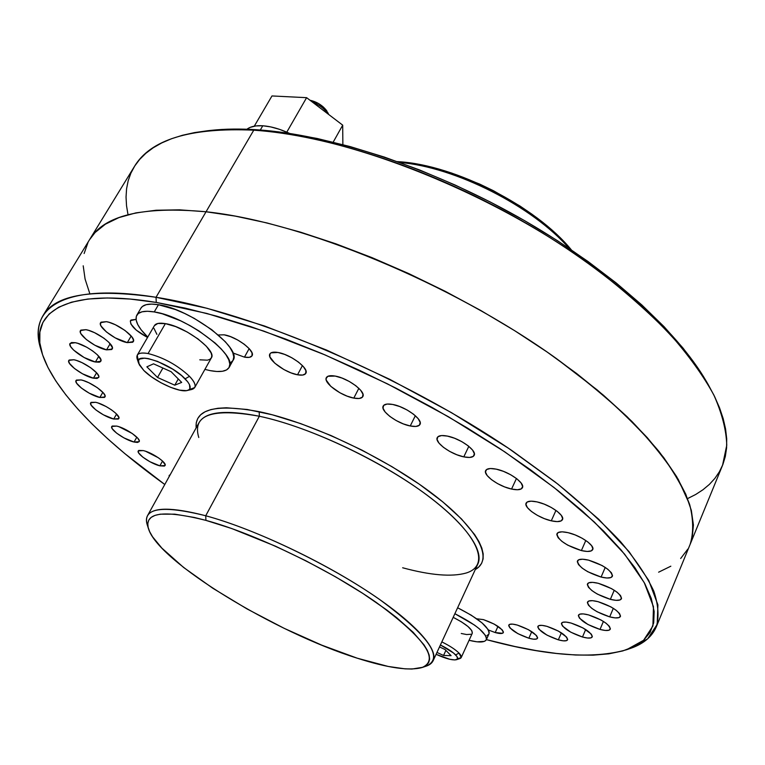 <?xml version="1.0" encoding="UTF-8"?>
<svg xmlns="http://www.w3.org/2000/svg" width="765" height="765" viewBox="0 0 765 765"><rect width="100%" height="100%" fill="white"/><g stroke="black" fill="none" stroke-linecap="round" stroke-linejoin="round"><path stroke-width="1.15" d="M495.204 632.55L497.986 626.363L495.204 632.55L488.414 630.006L495.204 632.55C499.851 633.841 502.567 633.85 503.341 632.598C502.242 628.294 495.605 623.963 483.432 619.612L494.257 624.125L502.184 629.815L503.427 632.005L502.529 633.286L495.204 632.55M528.864 638.22L531.752 631.651L528.864 638.22L517.876 633.649L509.939 627.922L508.696 625.684L509.643 624.355L512.665 624.125L517.303 625.062C529.724 629.452 536.466 633.85 537.527 638.24C536.695 639.588 533.807 639.588 528.864 638.22C516.528 633.841 509.844 629.452 508.792 625.072C509.586 623.752 512.426 623.743 517.303 625.062L528.462 629.691L536.466 635.495L537.623 637.723L536.571 639.014L533.492 639.186L528.864 638.22M558.345 639.836L561.386 632.827L558.345 639.836L547.004 635.141L538.952 629.26L537.776 626.975L538.856 625.598L542.06 625.378L546.918 626.334C559.645 630.79 566.53 635.275 567.563 639.808C566.674 641.252 563.595 641.271 558.345 639.836C545.713 635.399 538.895 630.924 537.881 626.411C538.732 624.986 541.744 624.957 546.918 626.334L558.46 631.106L566.569 637.063L567.659 639.349L566.463 640.668L563.193 640.831L558.345 639.836M582.481 637.015L585.684 629.519L582.481 637.015L570.747 632.177L562.543 626.114L561.405 623.743L562.619 622.318L566.014 622.079L571.092 623.054C584.183 627.577 591.23 632.186 592.234 636.891C591.278 638.459 588.027 638.498 582.481 637.015C569.485 632.502 562.505 627.912 561.52 623.226C562.428 621.687 565.622 621.629 571.092 623.054L583.035 627.96L591.297 634.118L592.34 636.48L591.01 637.847L587.539 638.029L582.481 637.015M600.018 629.432L603.413 621.41L600.018 629.432L587.874 624.46L579.468 618.168L578.359 615.691L579.679 614.19L583.246 613.903L588.534 614.897C602.055 619.487 609.303 624.259 610.279 629.184C609.265 630.867 605.842 630.953 600.018 629.432C586.612 624.842 579.43 620.09 578.474 615.184C579.44 613.53 582.796 613.434 588.534 614.897L600.908 619.937L606.052 623.217L609.38 626.325L610.384 628.792L608.94 630.236L605.287 630.456L600.018 629.432M609.695 616.877L613.32 608.309L609.695 616.877L597.13 611.77L591.909 608.443L588.486 605.23L587.377 602.629L588.773 601.022L592.502 600.668L598 601.653C611.981 606.329 619.449 611.273 620.405 616.485C619.325 618.292 615.758 618.416 609.695 616.877C595.83 612.201 588.428 607.276 587.501 602.093C588.534 600.324 592.034 600.171 598 601.653L610.805 606.836L616.102 610.231L619.516 613.482L620.511 616.074L618.981 617.623L615.175 617.9L609.695 616.877M610.365 599.349L614.238 590.226L610.365 599.349L597.389 594.118L592.005 590.656L588.467 587.29L587.319 584.527L588.763 582.796L592.607 582.356L598.297 583.303C612.784 588.075 620.491 593.229 621.429 598.765C620.291 600.688 616.6 600.879 610.365 599.349C596.002 594.577 588.371 589.442 587.463 583.934C588.543 582.05 592.158 581.84 598.297 583.303L611.522 588.62L617.001 592.148L620.52 595.562L621.543 598.307L619.956 599.98L616.026 600.343L610.365 599.349M601.099 577.059L605.239 567.42L601.099 577.059L587.75 571.723L582.184 568.127L578.512 564.599L577.288 561.653L578.732 559.76L582.653 559.215L588.486 560.114C603.499 564.981 611.465 570.365 612.383 576.274C611.187 578.302 607.429 578.56 601.099 577.059C586.22 572.191 578.34 566.827 577.451 560.946C578.589 558.966 582.261 558.689 588.486 560.114L602.112 565.536L607.773 569.217L611.426 572.794L612.526 575.72L610.929 577.546L606.903 578.005L601.099 577.059M581.39 550.58L585.799 540.492L581.39 550.58L567.716 545.158L561.969 541.419L558.125 537.719L556.786 534.582L558.182 532.517L562.122 531.828L568.041 532.66C580.262 535.328 595.132 545.569 592.722 549.576C591.488 551.689 587.711 552.024 581.39 550.58C565.985 545.617 557.848 539.994 556.968 533.702C558.144 531.646 561.835 531.293 568.041 532.66L575.041 534.888L582.012 538.168L587.855 541.983L591.68 545.751L592.885 548.868L591.335 550.867L587.29 551.46L581.39 550.58M551.278 520.822L555.954 510.408L551.278 520.822L544.317 518.622L537.355 515.342L531.426 511.479L527.401 507.597L525.909 504.259L527.19 502.003L531.092 501.161L537.04 501.897C549.566 504.479 565.086 515.352 562.476 519.617C561.223 521.778 557.484 522.179 551.278 520.822C538.828 518.144 523.547 507.463 526.11 503.14C527.315 501.037 530.958 500.626 537.04 501.897L544.135 504.106L551.259 507.453L557.303 511.412L561.309 515.361L562.677 518.68L561.223 520.869L557.216 521.615L551.278 520.822M511.556 489.055L516.452 478.488L511.556 489.055L504.546 486.884L497.48 483.566L491.379 479.579L487.152 475.524L485.459 471.995L486.569 469.528L490.355 468.524L496.275 469.155C509.031 471.632 525.259 483.193 522.428 487.688C521.166 489.849 517.542 490.308 511.556 489.055C498.876 486.483 482.897 475.132 485.679 470.561C486.884 468.457 490.413 467.989 496.275 469.155L503.418 471.336L510.666 474.74L516.872 478.823L521.08 482.945L522.648 486.464L521.357 488.854L517.456 489.753L511.556 489.055M463.781 456.868L468.821 446.339L463.781 456.868L456.791 454.735L449.648 451.388L443.404 447.305L438.976 443.098L437.054 439.387L437.943 436.729L441.558 435.562L447.362 436.079C460.253 438.422 477.197 450.7 474.147 455.385C472.904 457.499 469.452 457.996 463.781 456.868C450.958 454.42 434.271 442.361 437.264 437.59C438.46 435.534 441.826 435.027 447.362 436.079L454.486 438.211L461.802 441.635L468.17 445.823L472.588 450.097L474.377 453.808L473.305 456.38L469.576 457.451L463.781 456.868M410.241 425.971L415.338 415.72L410.241 425.971L403.327 423.906L396.174 420.54L389.815 416.399L385.197 412.067L383.026 408.194L383.657 405.383L387.042 404.054L392.675 404.455C405.593 406.645 423.236 419.641 419.985 424.441C418.78 426.468 415.529 426.985 410.241 425.971C397.398 423.667 380.014 410.91 383.208 406.014C384.365 404.044 387.52 403.518 392.675 404.455L399.713 406.531L407.057 409.964L413.54 414.219L418.149 418.627L420.195 422.49L419.383 425.235L415.873 426.449L410.241 425.971M353.793 398.106L358.852 388.314L353.793 398.106L347.014 396.098L339.889 392.761L330.805 386.363L326.263 380.186L326.081 378.541L327.85 376.294L335.137 376.064C347.96 378.111 366.244 391.747 362.82 396.586C361.673 398.498 358.661 399.005 353.793 398.106C341.037 395.945 323.021 382.567 326.368 377.614C327.477 375.758 330.394 375.242 335.137 376.064L342.031 378.073L349.337 381.496L355.897 385.78L360.688 390.274L362.983 394.262L362.447 397.131L359.206 398.479L353.793 398.106M297.528 374.783L302.443 365.584L297.528 374.783L290.93 372.842L283.882 369.543L274.721 363.126L269.873 356.863L269.959 353.822L271.04 352.837L277.934 352.474C290.547 354.377 309.356 368.529 305.828 373.33C304.747 375.089 301.984 375.577 297.528 374.783C284.982 372.756 266.43 358.861 269.882 353.956C270.925 352.235 273.602 351.747 277.934 352.474L284.637 354.405L291.857 357.781L298.446 362.075L303.38 366.598L305.895 370.652L305.637 373.626L302.691 375.06L297.528 374.783M244.456 357.14L249.151 348.611L244.456 357.14L232.904 352.952L244.456 357.14C248.52 357.848 251.044 357.398 252.048 355.782L252.048 355.782C255.634 351.106 236.442 336.6 224.135 334.821L230.619 336.686L237.705 340.004L244.274 344.26L249.304 348.773L252.01 352.847L252.01 355.849L249.352 357.351L244.456 357.14M127.306 342.615L131.188 335.998L127.306 342.615L115.247 337.901L106.431 331.953L101.085 326.053L100.425 324.446L101.028 322.17L106.392 321.673C117.466 323.299 136.648 337.633 133.282 341.649L127.306 342.615C116.29 340.884 97.327 326.798 100.607 322.658L106.392 321.673L109.118 322.323L115.391 324.762L124.924 330.404L131.704 336.629L133.483 340.033L132.747 342.232L127.306 342.615M106.545 349.854L110.16 343.724L106.545 349.854L94.898 345.264L86.302 339.517L81.014 333.836L80.335 332.297L80.832 330.126L85.919 329.686C96.572 331.322 115.381 345.245 112.168 349.003L106.545 349.854C95.95 348.123 77.351 334.429 80.478 330.547L85.919 329.686L88.539 330.327L94.592 332.699L103.858 338.159L108.754 342.223L112.34 347.425L111.709 349.519L106.545 349.854M95.405 362.008L98.79 356.289L95.405 362.008L84.15 357.532L73.612 350.083L70.629 346.564L69.873 343.915L71.489 342.548L75.257 342.691C85.508 344.355 103.811 357.762 100.77 361.271L95.405 362.008C85.211 360.258 67.1 347.061 70.055 343.447L75.257 342.691L77.781 343.332L86.713 347.214L92.603 350.906L97.385 354.807L100.913 359.77L100.349 361.74L99.201 362.208L95.405 362.008M93.426 378.187L96.61 372.784L93.426 378.187L82.534 373.817L74.444 368.491L69.424 363.318L68.687 360.822L69.185 360.019L73.889 359.751C83.777 361.463 101.477 374.276 98.618 377.556L93.426 378.187C83.586 376.399 66.077 363.777 68.85 360.401L73.889 359.751L76.337 360.392L81.989 362.639L90.681 367.716L96.983 373.205L98.733 376.16L98.762 377.241L97.098 378.426L93.426 378.187M99.842 397.484L102.854 392.33L99.842 397.484L89.256 393.2L81.434 388.084L76.605 383.16L75.917 380.817L76.414 380.081L81.014 379.918C90.586 381.687 107.616 393.87 104.939 396.949L99.842 397.484C90.308 395.639 73.45 383.638 76.06 380.463L81.014 379.918L83.385 380.559L88.864 382.758L97.289 387.654L103.361 392.894L105.044 395.687L104.499 397.398L99.842 397.484M113.717 419.029L116.586 414.056L113.717 419.029L103.409 414.831L95.835 409.906L91.207 405.221L90.595 403.031L91.112 402.352L95.635 402.294C104.939 404.13 121.291 415.691 118.785 418.589L113.717 419.029C104.451 417.126 88.271 405.737 90.71 402.763L95.635 402.294L97.958 402.945L106.115 406.54L111.461 409.839L115.764 413.253L118.891 417.47L118.307 419.048L113.717 419.029M134.057 442.046L136.811 437.197L134.057 442.046L123.968 437.905L116.634 433.153L112.216 428.696L111.7 426.65L112.235 426.038L116.749 426.086C125.833 427.989 141.506 438.947 139.154 441.682L134.057 442.046C125.011 440.085 109.5 429.289 111.786 426.478L116.749 426.086L119.034 426.746L132.182 433.459L137.796 438.23L139.259 440.716L139.201 441.587L137.537 442.447L134.057 442.046M159.866 465.837L162.534 461.056L159.866 465.837L149.95 461.744L142.826 457.145L138.628 452.899L138.216 450.977L138.79 450.422L143.313 450.585C152.235 452.555 167.258 462.94 165.049 465.55L159.866 465.837C150.982 463.82 136.113 453.569 138.264 450.891L143.313 450.585L145.57 451.245L158.431 457.805L162.419 460.941L165.154 464.728L164.437 466.067L159.866 465.837M259.201 411.675C215.72 403.662 194.692 409.074 196.136 427.903L196.261 422.758L197.781 418.417L200.707 414.735L205.049 411.79L210.796 409.619L217.929 408.271L226.411 407.774L247.133 409.466L272.244 414.783L300.674 423.609L331.121 435.591L362.084 450.193L391.996 466.688L419.363 484.235L442.878 501.955L461.515 518.976L474.606 534.544L478.947 541.572L481.797 548.017L483.174 553.822L483.098 558.938L481.615 563.336L478.766 566.999L475.295 569.533C493.97 559.244 478.622 528.366 430.819 492.497C383.236 456.667 309.596 422.137 259.201 411.675L259.345 416.246L259.201 411.675M198.776 437.504C191.967 414.85 212.163 407.764 259.345 416.246C225.512 409.552 205.422 411.685 199.053 422.634L147.482 515.734C152.598 507.023 172.01 507.032 205.728 515.763C161.989 504.91 142.481 507.903 147.215 524.733L148.487 528.73M41.53 351.355C36.73 337.48 37.208 325.603 42.945 315.735C55.157 294.506 92.852 288.357 156.031 297.289C63.084 282.247 27.311 308.448 40.908 349.433L42.085 353.248C28.678 312.856 64.27 287.277 156.28 302.424L156.031 297.289L206.043 211.771C142.567 206.043 103.724 215.376 89.515 239.751C103.724 215.376 142.567 206.043 206.043 211.771L235.285 216.122L266.956 222.94L300.645 232.197L335.873 243.825L372.086 257.671L408.692 273.564L445.087 291.245L480.659 310.418L514.797 330.767L546.975 351.929L576.676 373.54L603.489 395.256L627.099 416.715L647.238 437.609L663.771 457.652L676.614 476.595L685.775 494.228L691.331 510.398L693.415 524.981L692.191 537.881L690.049 544.575L692.191 537.881L693.415 524.981L691.331 510.398L685.775 494.228L676.614 476.595L663.771 457.652L647.238 437.609L627.099 416.715L603.489 395.256L576.676 373.54L546.975 351.929L514.797 330.767L480.659 310.418L445.087 291.245L408.692 273.564L372.086 257.671L335.873 243.825L300.645 232.197L266.956 222.94L235.285 216.122L206.043 211.771L156.031 297.289C251.551 312.024 403.327 376.342 512.311 450.853L555.438 482.199C581.084 502.901 602.772 522.715 620.491 541.63C635.782 559.76 646.894 576.284 653.807 591.182C658.397 605.019 659.229 616.925 656.284 626.898C651.723 637.36 642.418 644.752 628.371 649.083M626.65 649.705L630.303 648.443L647.62 638.88L657.202 624.364L657.9 604.847L648.739 580.463L629.06 551.661L598.66 519.196L558.001 484.197L508.247 448.108L451.331 412.574L389.777 379.344L326.55 350.054L264.69 326.053L207.057 308.305L156.031 297.289L156.28 302.424L206.789 313.44L263.81 331.092L324.991 354.893L387.539 383.896L448.443 416.753L504.785 451.866L554.07 487.525L594.405 522.093L624.613 554.156L644.245 582.614L653.463 606.693L652.918 625.98L643.556 640.305L626.525 649.743C593.296 659.315 546.593 655.94 486.387 639.616L514.845 646.492L536.265 650.604L556.576 653.463L575.586 655.012L593.105 655.156L608.892 653.826L622.729 650.939L634.376 646.444L643.585 640.286L650.107 632.416L653.702 622.815L654.161 611.484L651.273 598.45L644.866 583.772L634.826 567.553L621.084 549.939L603.642 531.101L582.586 511.269L558.096 490.7L530.403 469.7L499.88 448.596L466.956 427.74L432.129 407.477L395.983 388.161L359.11 370.136L322.142 353.679L285.699 339.077L250.375 326.512L216.725 316.165L185.226 308.123L156.28 302.424L130.232 299.058L107.31 297.968L87.688 299.058L71.451 302.204L58.609 307.243L49.132 314.004L42.936 322.323L39.876 332.01L39.818 342.883L42.572 354.769L47.965 367.496L55.797 380.913L65.876 394.883L78.001 409.256L91.991 423.915L107.664 438.747L124.858 453.655L164.781 484.503C102.491 439.636 53.999 391.058 42.085 353.248M422.06 667.529L426.057 666.2C444.503 658.177 429.022 635.935 379.603 599.473C330.719 565.211 255.644 529.179 205.728 515.763L205.919 520.372C254.812 533.626 328.214 568.883 376.141 602.351C424.632 637.991 439.923 659.717 422.031 667.539C409.285 671.058 387.683 667.941 357.226 658.187L388.151 666.439L404.981 668.84L411.991 669.031L422.749 667.29L426.344 665.33L428.649 662.653L429.624 659.248L429.194 655.146L427.348 650.355L424.049 644.914L413.138 632.263L396.653 617.642L386.488 609.781L362.782 593.401L335.5 576.8L305.943 560.812L275.572 546.229L231.824 528.567L205.919 520.372L194.396 517.475L174.783 514.166L160.277 514.176L155.066 515.371L151.25 517.322L148.831 519.99L147.788 523.317L148.094 527.267L149.71 531.78L152.579 536.801L161.874 548.123L183.6 567.458L212.775 588.228L247.095 608.969L284.226 628.361L321.749 645.144L357.226 658.187C275.496 632.712 158.365 561.778 148.506 528.778C143.935 512.416 163.069 509.614 205.919 520.372L205.728 515.763L259.345 416.246L205.728 515.763C250.748 527.927 316.481 558.287 364.895 589.614C413.425 620.979 438.871 648.969 433.153 660.664C431.728 663.657 428.639 665.703 423.896 666.803M147.999 526.836C146.086 522.361 145.914 518.66 147.482 515.734M89.62 293.072L85.087 279.053L89.62 293.072M84.131 253.511L88.052 242.352M89.457 239.837L95.09 232.512L105.369 224.193L118.967 217.585L135.902 212.88L156.137 210.241L179.574 209.84L206.043 211.771C301.907 221.783 450.595 282.763 555.677 358.03L597.159 389.901C621.716 411.168 642.351 431.728 659.057 451.57C673.382 470.743 683.594 488.414 689.686 504.594C693.511 519.76 693.654 533.042 690.097 544.441C693.654 533.042 693.511 519.76 689.686 504.594L678.326 479.521C666.965 461.305 651.474 441.931 631.88 421.419C609.992 400.468 584.594 379.344 555.677 358.03C450.595 282.763 301.907 221.783 206.043 211.771L179.574 209.84L156.137 210.241L135.902 212.88L118.967 217.585L105.369 224.193L95.09 232.512L89.457 239.837M687.869 549.06L680.668 558.498M670.838 566.196L658.617 572.191L670.838 566.196M476.7 618.789L483.432 619.612L476.7 618.789M218.302 334.965L224.135 334.821L218.302 334.965M147.549 337.451L136.227 330.107L130.892 324.025L130.337 321.013L131.044 320.019L136.046 319.378L130.519 320.611C129.935 325.297 135.615 330.91 147.549 337.451M169.17 476.576L169.17 475.4L170.174 474.769L169.17 475.4L169.17 476.576M433.153 660.664L477.829 564.063C484.924 549.346 461.668 518.689 415.156 486.664C368.73 454.678 304.451 425.789 259.345 416.246C310.963 427.052 387.138 463.6 433.42 500.033C479.98 536.523 490.174 565.909 466 573.071C451.599 577.068 430.485 575.299 402.648 567.773M708.208 384.566L706.305 381.286C676.738 330.088 606.903 267.1 518.135 216.983C429.337 166.961 329.285 134.516 257.107 129.773L253.76 130.184C326.665 134.994 427.951 167.851 517.857 218.494C607.735 269.223 678.392 332.928 708.208 384.566L714.529 396.394L719.521 407.774L723.193 418.646L725.574 428.974L726.702 438.747L726.597 447.917L725.316 456.485L722.906 464.422L719.416 471.718L714.883 478.383L709.385 484.398L702.959 489.763L695.672 494.496L687.563 498.589M399.76 162.457C455.318 167.086 532.689 206.34 569.236 248.443C532.689 206.34 455.318 167.086 399.76 162.457M398.919 161.721L424.346 165.517L451.704 173.072L479.703 184.097L493.511 190.762L519.904 205.976L532.153 214.334L554.07 232.044L571.331 249.849C536.15 206.464 455.204 165.068 398.919 161.721L397.389 161.606L398.919 161.721M690.154 544.307L722.533 465.35L726.75 445.297C726.329 430.179 722.026 413.416 713.841 394.989C703.322 375.758 688.749 355.534 670.121 334.295C649.236 312.732 624.852 291.188 596.958 269.653C495.548 193.784 349.834 135.893 253.76 130.184L206.043 211.771L253.76 130.184C190.064 127.382 150.208 139.613 134.191 166.856L42.945 315.735M83.203 265.809L85.087 279.053M211.446 130.327L230.781 129.122L257.107 129.773L286.005 132.881L317.159 138.475L350.141 146.584L384.489 157.121L419.669 169.993L455.108 185.025L490.231 201.979L524.446 220.578L557.197 240.526L587.969 261.458L616.284 283.04L641.759 304.891L664.087 326.684L683.04 348.085L698.474 368.797L706.43 381.505M128.013 214.707L126.531 205.756L126.043 197.083L126.579 188.726L128.185 180.731L130.892 173.148L134.716 166.015L139.699 159.378L145.857 153.287L153.201 147.788L161.74 142.931L171.484 138.742L182.424 135.29L194.549 132.594L207.841 130.71C221.592 129.237 236.901 129.065 253.76 130.184L257.107 129.773C240.411 128.673 225.245 128.855 211.609 130.308L209.734 130.519M469.079 640.305L476.968 641.816L484.331 641.395L486.129 640.095L486.54 638.106L485.526 635.495L479.359 628.83L474.434 625.034L454.869 613.702C476.337 624.699 486.827 633.372 486.339 639.722C484.666 642.543 478.919 642.734 469.079 640.305M486.961 635.581L488.768 634.252M488.969 633.898L489.189 632.234L488.185 629.605L482.055 622.911L471.24 615.184L457.613 607.764C479.053 618.751 489.504 627.453 488.978 633.869L486.349 639.693M456.485 659.698L459.975 658.531C462.041 657.757 461.735 655.959 459.048 653.109L455.615 654.897C458.015 657.412 458.311 659.019 456.485 659.698C452.584 660.482 445.794 658.694 436.088 654.324L449.753 659.277L454.926 659.937L457.489 659L457.011 656.571L453.521 653.004L440.411 644.981C447.305 648.404 452.373 651.713 455.615 654.897L459.048 653.109L461.209 657.575L457.585 658.808M461.257 633.487L466.64 634.539L471.135 634.242M472.292 633.257L471.747 630.551L467.912 626.449L461.247 621.725L453.196 617.336C466.239 624.058 472.607 629.356 472.292 633.238L461.209 657.575M441.835 641.892C449.648 645.765 455.385 649.504 459.048 653.109C455.385 649.504 449.648 645.765 441.835 641.892M439.502 646.941L445.01 649.495L451.092 655.662L443.547 655.471L436.968 652.43L443.547 655.471L445.89 650.384L443.547 655.471L451.092 655.662L445.01 649.495L439.502 646.941M306.612 97.671L342.701 125.154L342.863 144.614L342.701 125.154L333.186 142.156L342.701 125.154L306.612 97.671L286.789 132.154L306.612 97.671L271.977 95.95L306.612 97.671M254.286 126.177L271.977 95.95L254.286 126.177M187.176 390.513L191.642 389.5C196.892 387.951 196.175 383.561 189.5 376.332L185.13 378.838C191.097 385.254 191.757 389.146 187.129 390.532C179.087 392.818 154.444 381.391 143.81 370.48L151.355 376.753L160.784 382.672L170.719 387.367L179.718 390.169L186.45 390.647L188.63 389.968L189.892 388.697L189.462 384.566L187.76 381.85L181.678 375.653L172.852 369.237L157.542 361.415L148.334 358.613L144.604 358.135L139.584 359.091L138.484 360.478L139.268 364.762L143.81 370.48L138.608 363.241C133.215 350.8 170.585 363.155 185.13 378.838L189.5 376.332C194.234 381.305 195.974 385.044 194.721 387.549L188.945 389.777M327.908 113.555L328.348 114.224L327.908 113.555C324.236 108.582 319.034 104.728 312.311 102.013C319.034 104.728 324.236 108.582 327.908 113.555L326.76 110.791L327.908 113.555M328.654 114.463L327.908 112.751M138.312 361.29L137.241 355.18C138.608 353.019 142.223 352.474 148.066 353.545C163.509 357.465 177.317 365.058 189.5 376.332C177.317 365.058 163.509 357.465 148.066 353.545L165.374 323.624L148.066 353.545C139.44 352.11 135.807 353.87 137.145 358.833L138.589 363.184M194.721 387.549L211.35 357.886C217.212 350.657 185.044 326.445 165.374 323.624L157.81 323.471L154.406 325.641M153.994 328.424L156.902 334.353M199.799 359.818L207.42 360.172L209.926 359.301L211.408 357.771L211.809 355.61L211.092 352.914L206.407 346.306L198.02 338.952L187.224 332.02L175.72 326.617L165.374 323.624C159.512 322.658 155.859 323.318 154.425 325.613L137.241 355.18M181.688 382.414L174.755 385.187L157.513 377.47L146.861 366.837L153.526 363.834L171.111 371.694L181.688 382.414L174.755 385.187L178.283 378.962L174.755 385.187L157.513 377.47L146.861 366.837L153.526 363.834L171.111 371.694L181.688 382.414M162.916 368.032L157.513 377.47L162.916 368.032M309.968 100.234L318.345 103.418L323.174 106.861L326.76 110.791C322.534 105.36 316.94 101.841 309.968 100.234M260.31 130.012L262.787 125.766C255.768 125.355 250.48 126.521 246.913 129.247L250.184 127.372L255.835 125.929L262.787 125.766L270.762 126.913L279.435 129.314L289.572 133.406C279.837 128.903 270.906 126.349 262.787 125.766L260.31 130.012M229.079 367.496L233.019 360.392C242.725 348.658 190.418 308.983 158.451 304.728L154.253 311.929C186.201 316.328 238.699 355.935 229.079 367.496C226.555 371.474 220.215 372.507 210.05 370.604L216.858 371.494L222.433 371.274L226.564 369.935L229.07 367.516L229.825 364.083L228.764 359.751L225.905 354.673L221.324 349.041L215.185 343.074L199.206 331.111L190.026 325.622L180.54 320.774L162.276 313.784L154.253 311.929L147.416 311.259L142.032 311.804L138.293 313.507L136.313 316.299L136.141 320.028L137.748 324.551L141.047 329.686L147.76 337.088C138.044 327.592 134.401 320.286 136.811 315.19C139.106 311.537 144.92 310.447 154.253 311.929L158.451 304.728L151.613 304.097L146.211 304.671L142.453 306.411L140.923 308.18M204.896 369.39L210.05 370.604L204.896 369.39M230.485 362.868L233.009 360.411L233.784 356.939L232.761 352.569L229.921 347.453L225.379 341.792L211.819 329.734L194.186 318.345L184.719 313.507L175.348 309.519L158.451 304.728C149.118 303.284 143.285 304.413 140.961 308.113L136.811 315.19M690.097 544.441L656.284 626.898M207.841 130.71L211.609 130.308"/></g></svg>
